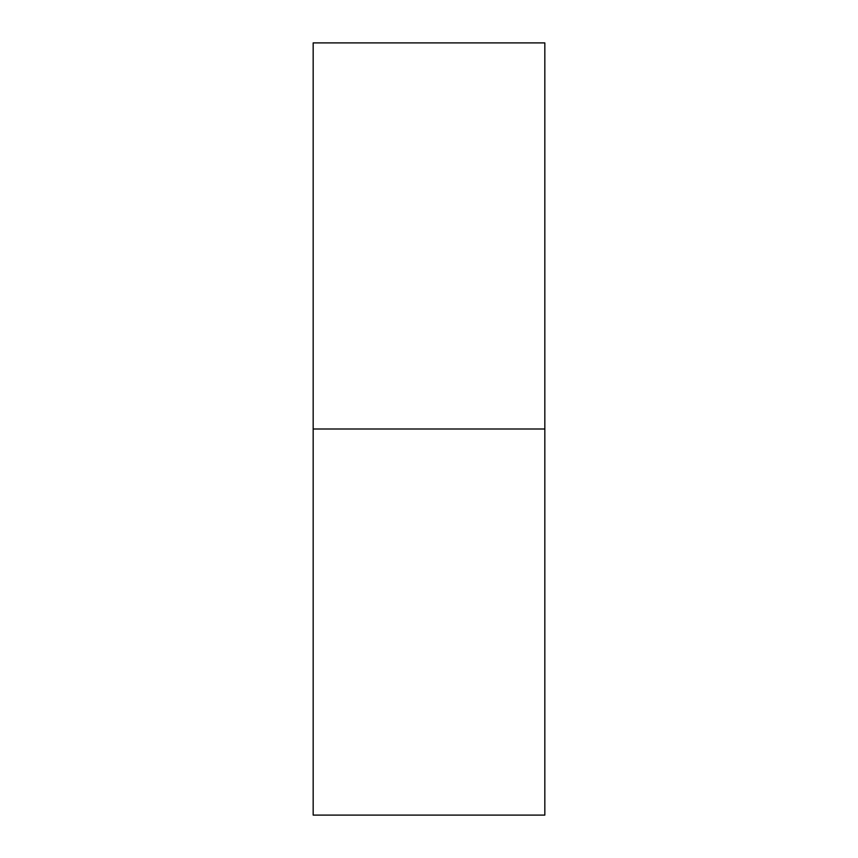 <?xml version="1.0" encoding="UTF-8"?>
<svg xmlns="http://www.w3.org/2000/svg" width="858" height="858" viewBox="0 0 858 858"><rect width="100%" height="100%" fill="white"/><g stroke="black" fill="none" stroke-linecap="round" stroke-linejoin="round"><path stroke-width="1.29" d="M313.17 815.1L313.17 42.9L313.17 429L544.83 429L544.83 42.9L544.83 429L313.17 429L313.17 815.1L544.83 815.1L544.83 429L544.83 815.1M313.17 42.9L544.83 42.9"/></g></svg>
